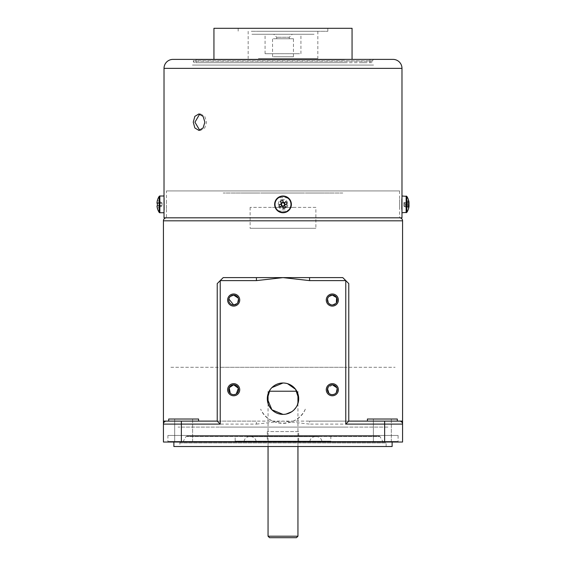 <?xml version="1.0" encoding="UTF-8"?>
<svg xmlns="http://www.w3.org/2000/svg" width="566" height="566" viewBox="0 0 566 566"><rect width="100%" height="100%" fill="white"/><g stroke="black" fill="none" stroke-linecap="round" stroke-linejoin="round"><path stroke-width="0.42" stroke-dasharray="2.83 2.12" d="M250.788 436.655L315.212 436.655L250.788 436.655A5.384 5.384 0 0 1 256.094 441.14L309.906 441.14L256.094 441.14M315.212 436.655A5.384 5.384 0 0 0 309.906 441.14M316.557 436.655L249.443 436.655L316.557 436.655A5.384 5.384 0 0 1 321.863 441.14L244.137 441.14L321.863 441.14M249.443 436.655A5.384 5.384 0 0 0 244.137 441.14M235.166 436.061L330.834 436.061L235.166 436.061L235.166 441.14L330.834 441.14L235.166 441.14M330.834 436.061L330.834 441.14M379.178 436.061A0.899 0.899 0 0 1 379.956 436.506L382.885 441.586L183.115 441.586L382.885 441.586A0.899 0.899 0 0 0 383.663 442.039L182.337 442.039A0.899 0.899 0 0 0 183.115 441.586L186.044 436.506L379.956 436.506L186.044 436.506A0.899 0.899 0 0 1 186.822 436.061L379.178 436.061L186.822 436.061M385.241 442.039L180.759 442.039L385.241 442.039A0.899 0.899 0 0 1 386.132 442.937L386.132 446.524L179.868 446.524L386.132 446.524M180.759 442.039A0.899 0.899 0 0 0 179.868 442.937L179.868 446.524M173.882 441.438L392.118 441.438L173.882 441.438L173.882 442.039M392.118 441.438L392.118 442.039M298.692 431.575L267.308 431.575L298.692 431.575L298.692 441.14L267.308 441.14L298.692 441.14M267.308 431.575L267.308 441.14M398.096 441.438L167.904 441.438L398.096 441.438M173.882 446.524L392.118 446.524M182.337 442.039L383.663 442.039M345.776 427.089L220.224 427.089L345.776 427.089M387.929 427.089L178.071 427.089L387.929 427.089M305.336 409.154C302.796 414.503 298.777 418.486 293.273 421.111C286.446 424.097 279.597 424.097 272.727 421.111C267.223 418.479 263.197 414.496 260.664 409.154C268.22 427.804 297.829 427.74 305.336 409.154M398.096 435.459L167.904 435.459L398.096 435.459L398.096 442.039L167.904 442.039L398.096 442.039M167.904 435.459L167.904 442.039M192.617 419.017L192.617 442.039L174.682 442.039L192.617 442.039L174.682 442.039L192.617 442.039L192.617 419.017L174.682 419.017L174.682 442.039L174.682 419.017L192.617 419.017M198.595 421.111L168.703 421.111L168.703 419.017L198.595 419.017L168.703 419.017L198.595 419.017L198.595 421.111L168.703 421.111M217.231 421.111L166.411 421.111A2.993 2.993 0 0 0 163.425 424.104L163.425 442.039L402.575 442.039L402.575 424.104A2.993 2.993 0 0 0 399.589 421.111L283 421.111L309.574 424.104L309.574 421.111L399.589 421.111A2.993 2.993 0 0 1 402.575 424.104L402.575 421.111L399.589 421.111A2.993 2.993 0 0 1 402.575 424.104L384.639 424.104L384.639 442.039M223.209 277.616L256.426 277.616M309.574 277.616L342.791 277.616L348.769 283.601L348.769 421.111L399.589 421.111A2.993 2.993 0 0 1 402.575 424.104M334.131 394.311L336.346 392.585M337.152 388.715L336.848 387.752M235.477 394.318L236.305 393.894M237.062 303.624L237.699 302.888M238.505 299.039L238.201 298.084M297.497 404.704L296.053 407.407M294.094 409.791L291.723 411.737M286.063 414.086L283.007 414.383M332.327 304.975L336.346 302.902M367.405 421.111L397.297 421.111L397.297 419.017L367.405 419.017L397.297 419.017L367.405 419.017L367.405 421.111L397.297 421.111M391.318 419.017L391.318 442.039L373.383 442.039L391.318 442.039L373.383 442.039L391.318 442.039L391.318 419.017L373.383 419.017L373.383 442.039L373.383 419.017L391.318 419.017M399.589 217.832L166.411 217.832L399.589 217.832L166.411 217.832L399.589 217.832L399.589 199.444L399.589 209.314M283 199.444C276.64 199.14 276.632 209.611 283 209.314C289.353 209.618 289.375 199.147 283 199.444C289.353 199.133 289.375 209.611 283 209.314C276.64 209.618 276.632 199.147 283 199.444M166.411 190.926L399.589 190.926L166.411 190.926L166.411 209.314L166.411 199.444M166.411 209.314L166.411 217.832M399.589 190.926L399.589 199.444M256.426 424.104L283 421.111L256.426 421.111L256.426 424.104L181.361 424.104L181.361 442.039M163.425 422.887L163.425 424.104L181.361 424.104L181.361 421.111L166.411 421.111L256.426 421.111L181.361 421.111M163.425 421.111L166.411 421.111A2.993 2.993 0 0 0 163.425 424.104A2.993 2.993 0 0 1 166.411 421.111M328.931 296.457L327.502 299.018M328.287 302.874L331.407 304.89M269.954 389.974L271.892 387.604M282.986 382.998L287.542 383.67M230.291 296.45L228.855 299.004M230.277 393.299L232.753 394.566M332.327 384.788L327.502 388.7M328.924 393.299L331.407 394.573M315.885 207.368L250.115 207.368L315.885 207.368L315.885 228.296L250.115 228.296L315.885 228.296M250.115 207.368L250.115 228.296M232.102 193.02L241.222 193.02L232.102 193.02M324.778 193.02L333.898 193.02L324.778 193.02M309.489 193.02L322.04 193.02L309.489 193.02M243.96 193.02L256.511 193.02L243.96 193.02M265.065 193.02L300.935 193.02L265.065 193.02M342.791 193.02L223.209 193.02L342.791 193.02M170.897 367.299L395.103 367.299L170.897 367.299M221.716 367.299L344.284 367.299L221.716 367.299M269.197 391.219L296.803 391.219M268.051 391.219L268.051 393.908M268.051 403.473L268.051 446.524M297.949 391.219L297.949 393.908M297.949 403.473L297.949 446.524M268.051 536.207L297.949 536.207M269.55 537.7L296.45 537.7M293.464 207.368L272.536 207.368L293.464 207.368M281.507 211.104C272.826 211.528 272.833 197.223 281.507 197.654L284.493 197.654C293.174 197.237 293.167 211.521 284.493 211.104L281.507 211.104L284.493 211.104C293.174 211.528 293.167 197.223 284.493 197.654L281.507 197.654C272.826 197.237 272.833 211.521 281.507 211.104M401.867 198.772L401.98 211.104M164.027 197.654L164.069 210.835M199.72 130.3L200.562 130.392L204.772 127.98L206.576 122.171L204.772 116.355L200.562 113.95L199.72 114.035M191.824 59.388L374.176 59.388A1.493 1.493 0 0 0 372.683 60.887L193.317 60.887A1.493 1.493 0 0 0 191.824 59.388L374.176 59.388M194.81 62.677A1.493 1.493 0 0 1 193.317 61.185L372.683 61.185A1.493 1.493 0 0 1 371.19 62.677L194.81 62.677L371.19 62.677M401.98 217.832L164.02 217.832M366.704 62.677L359.233 62.677L366.704 62.677M206.767 62.677L199.296 62.677L206.767 62.677M268.051 62.677L297.949 62.677L268.051 62.677M393.009 59.388L172.991 59.388M164.09 210.594L164.133 209.972M164.09 198.164L164.055 197.796M401.818 209.116L401.902 210.488M401.91 210.594L401.945 210.969M359.233 65.069L366.704 65.069L359.233 65.069M199.296 65.069L206.767 65.069L199.296 65.069M192.419 65.069L373.581 65.069L192.419 65.069M268.051 65.069L297.949 65.069L268.051 65.069M291.561 34.278L273.732 34.278L291.561 34.278M277.199 37.271L289.276 37.271L277.199 37.271M277.199 38.764L289.276 38.764L277.199 38.764M299.57 53.713L265.065 53.713L299.57 53.713M299.57 34.278L265.065 34.278L299.57 34.278M273.336 38.764L293.464 38.764L273.336 38.764M273.336 56.699L293.464 56.699L273.336 56.699M314.066 34.278L251.934 34.278L314.066 34.278M251.311 31.293L327.841 31.293L251.311 31.293M251.311 28.3L327.841 28.3L251.311 28.3M213.941 28.3L352.059 28.3M331.803 59.692L213.941 59.692L331.803 59.692M344.482 59.692L196.006 59.692L344.482 59.692M344.482 62.677L196.006 62.677L344.482 62.677M258.386 58.496L317.83 58.496L258.386 58.496M258.386 31.293L317.83 31.293L258.386 31.293M406.834 212.37L406.834 196.381M408.942 206.045A14.907 13.775 180 0 1 408.595 207.566A14.659 5.009 -151.7 0 1 408.631 208.005A14.659 5.009 -151.7 0 1 408.595 208.408L403.926 206.257L403.926 205.104L409.02 205.515M408.871 207.276A14.907 13.775 0 0 1 408.595 208.408M408.871 204.376A14.907 5.695 0 0 0 408.595 203.909L403.926 204.927L409.02 204.758M403.926 204.8L403.926 202.755L408.595 201.864A14.659 12.127 -52.6 0 1 408.595 203.909M408.595 200.343L403.926 202.812L409.02 202.395M403.926 202.501L403.926 203.343L408.595 201.192M409.02 203.236L403.926 203.343M408.595 207.566L403.926 205.416M403.926 206.257L409.02 206.364M408.595 204.85L403.926 203.831L409.02 204.001M403.926 203.958L403.926 206.003L408.595 206.894M409.02 206.045L403.926 206.003M408.595 201.864A14.907 5.695 180 0 1 409.02 202.713L403.926 202.755M290.386 207.432A7.995 7.995 0 0 1 279.944 211.769A7.995 7.995 0 0 1 275.614 201.326A7.995 7.995 0 0 1 286.056 196.989A7.995 7.995 0 0 1 290.386 207.432M281.79 205.585L281.373 205.416L280.488 207.566A14.659 6.537 -157.6 0 0 281.5 208.005A14.659 6.537 -157.6 0 0 282.533 208.408L283.545 205.96M282.448 202.812L283.467 200.343A14.659 6.537 22.4 0 1 284.5 200.753A14.659 6.537 22.4 0 1 285.512 201.192L284.67 203.236A2.016 2.016 0 0 1 284.981 204.001L287.033 204.85A14.659 6.537 112.4 0 1 286.184 206.894L284.139 206.045A2.016 2.016 0 0 1 283.375 206.364L282.533 208.408M275.267 201.185A8.37 8.37 0 0 1 286.198 196.643A8.37 8.37 0 0 1 290.733 207.573A8.37 8.37 0 0 1 279.802 212.116A8.37 8.37 0 0 1 275.267 201.185A8.37 8.37 0 0 1 286.198 196.643A8.37 8.37 0 0 1 290.733 207.573A8.37 8.37 0 0 1 279.802 212.116A8.37 8.37 0 0 1 275.267 201.185A8.37 8.37 0 0 0 279.802 212.116A8.37 8.37 0 0 0 290.733 207.573M283.552 205.946L283.375 206.364M283.417 206.257L283 206.081M280.488 207.566L281.373 205.416M281.344 204.262L281.741 203.293M281.118 204.8L281.295 204.376M281.79 203.173L281.967 202.755L279.816 201.864A14.659 6.537 -67.6 0 0 278.967 203.909M279.816 201.864L282.278 202.883M281.861 202.713A2.016 2.016 0 0 1 282.625 202.395M283.467 200.343L282.455 202.791M283.113 202.72L284.09 203.123M282.583 202.501L283 202.67M285.512 201.192L284.627 203.343L284.21 203.173M287.033 204.85L284.585 203.838M284.571 203.831L284.981 204.001M284.882 203.958L284.705 204.376M286.184 206.894L284.033 206.003L284.21 205.585M284.139 206.045L283.722 205.875M281.33 205.515A2.016 2.016 0 0 1 281.019 204.758M159.166 196.381L159.166 212.37M157.369 208.302L162.074 205.621L156.98 206.066A14.907 14.907 0 0 0 157.405 208.281L162.074 205.953L156.98 206.066L156.98 205.486L162.074 205.486L157.405 205.486A14.659 13.117 90 0 1 157.369 204.376A14.659 13.117 90 0 1 157.405 203.272L162.074 203.272L162.074 203.852L162.074 203.272L156.98 203.272L162.074 203.272L156.98 202.692L156.98 203.272L162.074 203.272L162.074 202.798L156.98 202.692A14.907 14.907 0 0 1 157.405 200.47L157.369 200.456M162.074 204.906L162.074 203.852L162.074 204.906M157.405 200.47L162.074 202.798L157.405 200.47M283.467 208.408L282.625 206.364M285.512 207.566L284.67 205.515M287.033 203.909L284.981 204.758M286.184 201.864L284.033 202.755M282.533 200.343L283.552 202.812M280.488 201.192L281.479 203.597M278.967 204.85L281.118 203.958M279.816 206.894L281.861 206.045M275.267 207.573A8.37 8.37 0 0 0 286.198 212.116A8.37 8.37 0 0 0 290.733 201.185M179.868 442.937L386.132 442.937L179.868 442.937M163.425 220.818L402.575 220.818M384.639 421.111L384.639 424.104L309.574 424.104M401.98 68.359L164.02 68.359M406.155 212.745L406.155 196.006M159.845 196.006L159.845 212.745M200.562 113.95L198.871 113.95M200.562 130.392L198.871 130.392M276.724 38.764L276.724 37.271L273.732 34.278M300.935 53.713L300.935 34.278M265.065 53.713L265.065 34.278M289.276 38.764L289.276 37.271L292.268 34.278M272.536 56.699L272.536 38.764M293.464 56.699L293.464 38.764M238.159 28.3L238.159 31.293M369.994 59.692L369.994 62.677M248.17 31.293L248.17 58.496M317.83 31.293L317.83 58.496M196.006 59.692L196.006 62.677M327.841 28.3L327.841 31.293"/><path stroke-width="0.85" d="M173.882 442.039L173.882 446.524L392.118 446.524L392.118 442.039M402.575 421.111L402.575 424.104A2.993 2.993 0 0 0 399.589 421.111L402.575 421.111L402.575 220.818L163.425 220.818L163.425 422.887M223.209 277.616L283 277.616L256.426 280.609L220.224 280.609L223.209 277.616L217.231 283.601L217.231 421.111L217.231 283.601L220.224 280.609L220.224 424.104L217.231 421.111L166.411 421.111A2.993 2.993 0 0 0 163.425 424.104A2.993 2.993 0 0 1 166.411 421.111L163.425 421.111L163.425 442.039L402.575 442.039L402.575 423.998M283 277.616L309.574 277.616L309.574 280.609L283 277.616M332.327 395.775A6.056 6.056 0 0 0 338.376 389.726A6.056 6.056 0 0 0 332.327 383.67A6.056 6.056 0 0 0 326.271 389.726A6.056 6.056 0 0 0 332.327 395.775M331.407 394.573L332.327 394.658A4.931 4.931 0 0 0 337.258 389.726A4.931 4.931 0 0 0 332.327 384.788A4.931 4.931 0 0 0 327.396 389.726A4.931 4.931 0 0 0 332.327 394.658L334.131 394.311M336.346 392.585L337.152 388.715M336.848 387.752L332.327 384.788M233.673 395.775A6.056 6.056 0 0 0 239.729 389.726A6.056 6.056 0 0 0 233.673 383.67A6.056 6.056 0 0 0 227.624 389.726A6.056 6.056 0 0 0 233.673 395.775M232.753 394.566L233.673 394.658A4.931 4.931 0 0 0 238.604 389.726A4.931 4.931 0 0 0 233.673 384.788A4.931 4.931 0 0 0 228.742 389.726A4.931 4.931 0 0 0 233.673 394.658L235.477 394.318M236.305 393.894L238.378 388.241L233.673 384.788L229.166 387.724L230.277 393.299M233.673 306.093A6.056 6.056 0 0 0 239.729 300.037A6.056 6.056 0 0 0 233.673 293.987A6.056 6.056 0 0 0 227.624 300.037A6.056 6.056 0 0 0 233.673 306.093M228.855 299.004L233.673 304.975A4.931 4.931 0 0 0 238.604 300.037A4.931 4.931 0 0 0 233.673 295.105A4.931 4.931 0 0 0 228.742 300.037A4.931 4.931 0 0 0 233.673 304.975L237.062 303.624M237.699 302.888L238.505 299.039M238.201 298.084L233.673 295.105L230.291 296.45M283.007 414.383L271.906 409.791L267.308 398.69A15.692 15.692 0 0 0 283 414.383A15.692 15.692 0 0 0 298.692 398.69L297.497 404.704M296.053 407.407L294.094 409.791M291.723 411.737L286.063 414.086M332.327 306.093A6.056 6.056 0 0 0 338.376 300.037A6.056 6.056 0 0 0 332.327 293.987A6.056 6.056 0 0 0 326.271 300.037A6.056 6.056 0 0 0 332.327 306.093M332.327 304.975A4.931 4.931 0 0 0 337.258 300.037A4.931 4.931 0 0 0 332.327 295.105A4.931 4.931 0 0 0 327.396 300.037A4.931 4.931 0 0 0 332.327 304.975L331.407 304.89M336.346 302.902L336.621 297.617L332.327 295.105L328.931 296.457M198.595 421.111L198.595 419.017L168.703 419.017L168.703 421.111M397.297 421.111L397.297 419.017L367.405 419.017L367.405 421.111M402.575 220.818A2.993 2.993 0 0 0 399.589 217.832M163.425 220.818A2.993 2.993 0 0 1 166.411 217.832M309.574 277.616L342.791 277.616L348.769 283.601L348.769 421.111L399.589 421.111M348.769 421.111L345.776 424.104L345.776 280.609L309.574 280.609M256.426 277.616L256.426 280.609M327.502 299.018L328.287 302.874M287.542 383.67L295.594 389.323L298.692 398.69A15.692 15.692 0 0 0 283 382.998A15.692 15.692 0 0 0 267.308 398.69L269.954 389.974M271.892 387.604L282.986 382.998M327.502 388.7L328.924 393.299M296.45 537.7L269.55 537.7L268.051 536.207L297.949 536.207L296.45 537.7M296.803 391.219L269.197 391.219M268.051 393.908L268.051 403.473M268.051 446.524L268.051 536.207M297.949 393.908L297.949 403.473M297.949 446.524L297.949 536.207M193.254 122.171L194.86 116.355L198.871 113.95L203.081 116.355L204.885 122.171L203.081 127.98L198.871 130.392L194.86 127.98L193.254 122.171M401.98 212.745L401.98 68.359A8.971 8.971 0 0 0 393.009 59.388L172.991 59.388A8.971 8.971 0 0 0 164.02 68.359L164.02 217.832L401.98 217.832L401.98 212.745L406.834 212.37A14.949 14.949 0 0 0 408.871 207.276A14.907 13.775 0 0 0 409.02 206.364L408.631 206.031M401.945 210.969L401.98 197.654M164.055 197.796L164.02 211.104M199.72 114.035L194.952 122.171L199.72 130.3M164.133 209.972L164.09 198.164M401.867 198.772L401.818 209.116M352.059 59.388L352.059 28.3L213.941 28.3L213.941 59.388M401.98 196.006L406.834 196.381L406.834 212.37M408.885 202.409L409.02 202.395A14.907 13.775 180 0 0 408.871 201.482A14.907 13.775 180 0 0 408.595 200.343A14.659 5.009 -28.3 0 1 408.631 200.753A14.659 5.009 -28.3 0 1 408.595 201.192A14.907 13.775 0 0 1 409.02 203.236L409.02 204.001A14.907 5.695 180 0 1 408.595 204.85A14.659 12.127 -127.4 0 1 408.595 206.894A14.907 5.695 0 0 0 409.02 206.045M408.645 204.765L409.02 204.758A14.907 5.695 0 0 0 408.871 204.376M408.942 206.045A14.907 13.775 180 0 0 409.02 205.515L408.624 205.486M409.02 205.515L409.02 204.758M283.545 205.96L283.375 206.364M283 206.081L281.79 205.585M281.33 205.515L281.5 205.118M281.415 204.92L281.019 204.758M281.295 204.376L281.79 203.173M281.344 204.262L281.741 203.293M281.861 202.713L282.257 202.876M282.278 202.883A1.663 1.663 0 0 1 282.448 202.812L282.625 202.395M283 202.67L284.21 203.173M283.113 202.72L284.09 203.123M284.67 203.236L284.5 203.64A1.663 1.663 0 0 1 284.571 203.831L284.981 204.001M284.705 204.376L284.21 205.585M284.139 206.045L283.743 205.882M164.02 212.745L159.845 212.745A0.807 0.807 0 0 1 159.166 212.37L159.166 196.381A14.949 14.949 0 0 0 157.369 200.456L157.405 200.47A14.907 14.907 0 0 0 156.98 202.692L157.405 203.272L156.98 203.272M157.405 203.272A14.659 13.117 90 0 0 157.369 204.376A14.659 13.117 90 0 0 157.405 205.486L156.98 206.066A14.907 14.907 0 0 0 157.405 208.281L157.369 208.302A14.949 14.949 0 0 0 159.166 212.37M164.02 196.006L159.845 196.006A0.807 0.807 0 0 0 159.166 196.381M275.614 207.432A7.995 7.995 0 0 0 286.056 211.769A7.995 7.995 0 0 0 290.386 201.326A7.995 7.995 0 0 0 279.944 196.989A7.995 7.995 0 0 0 275.614 207.432M282.583 206.257L284.627 205.416L285.512 207.566A14.659 6.537 157.6 0 1 284.5 208.005A14.659 6.537 157.6 0 1 283.467 208.408L282.625 206.364A2.016 2.016 0 0 1 281.861 206.045L281.429 203.831L278.967 204.85A14.659 6.537 -112.4 0 0 279.816 206.894L281.967 206.003M284.627 205.416L284.67 205.515A2.016 2.016 0 0 0 284.981 204.758L287.033 203.909A14.659 6.537 67.6 0 0 286.184 201.864L283.722 202.883A1.663 1.663 0 0 0 283.552 202.812L282.533 200.343A14.659 6.537 -22.4 0 0 281.5 200.753A14.659 6.537 -22.4 0 0 280.488 201.192L281.33 203.236A2.016 2.016 0 0 0 281.019 204.001M290.733 201.185A8.37 8.37 0 0 0 279.802 196.643A8.37 8.37 0 0 0 275.267 207.573A8.37 8.37 0 0 0 286.198 212.116A8.37 8.37 0 0 0 290.733 201.185A8.37 8.37 0 0 0 279.802 196.643A8.37 8.37 0 0 0 275.267 207.573M284.882 204.8L283.722 202.883M284.139 202.713A2.016 2.016 0 0 0 283.375 202.395M283.417 202.501L281.373 203.343M281.33 203.236L281.479 203.597M181.361 421.111L181.361 442.039M220.224 424.104L163.425 424.104A2.993 2.993 0 0 1 166.411 421.111M402.575 424.104L384.639 424.104L384.639 442.039M345.776 424.104L384.639 424.104L384.639 421.111M164.02 68.359L401.98 68.359M406.155 196.006L406.155 212.745M159.845 212.745L159.845 196.006M408.871 201.482A14.949 14.949 0 0 0 406.834 196.381"/></g></svg>
